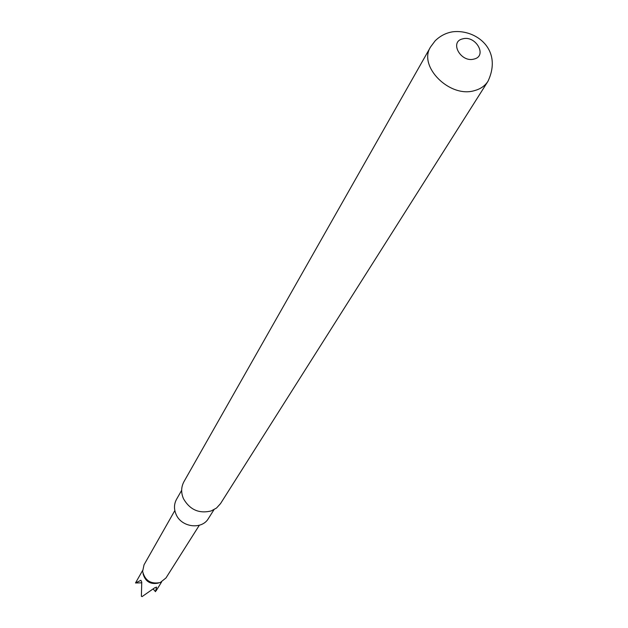 <?xml version="1.0" encoding="UTF-8"?>
<svg xmlns="http://www.w3.org/2000/svg" width="628" height="628" viewBox="0 0 628 628"><rect width="100%" height="100%" fill="white"/><g stroke="black" fill="none" stroke-linecap="round" stroke-linejoin="round"><path stroke-width="0.94" d="M174.835 510.564L144.04 564.8L142.619 571.402C144.974 580.633 150.846 584.354 160.242 582.541L165.98 577.956L199.327 525.251M153.216 589.017L155.493 591.678L156.592 587.109L154.692 587.8L142.093 596.6L141.379 596.294L141.755 582.164L140.923 580.28L135.507 582.972L141.692 582.815M181.657 490.335L176.523 499.323C173.972 504.064 173.823 509.073 176.076 514.356C181.382 527.442 201.941 530.001 208.449 518.469L213.96 509.708M183.949 481.676C181.068 487.061 180.919 492.76 183.502 498.773C189.899 509.803 199.123 513.861 211.173 510.949L216.519 508.028L220.522 503.609L487.964 81.295C485.004 85.855 480.585 88.948 474.705 90.558C450.001 98.47 417.753 66.348 430.604 46.896L183.949 481.676M474.046 59.056C487.673 56.088 475.796 35.027 462.734 38.85C449.044 41.676 460.874 62.965 474.046 59.056M135.507 582.972L142.58 570.53M143.074 573.78C145.319 581.575 150.422 584.676 158.382 583.082M156.168 590.736L161.608 581.944M487.964 81.295C502.989 49.447 475.836 29.076 452.843 31.785C446.1 32.837 440.189 35.859 435.125 40.851L430.604 46.896"/></g></svg>
